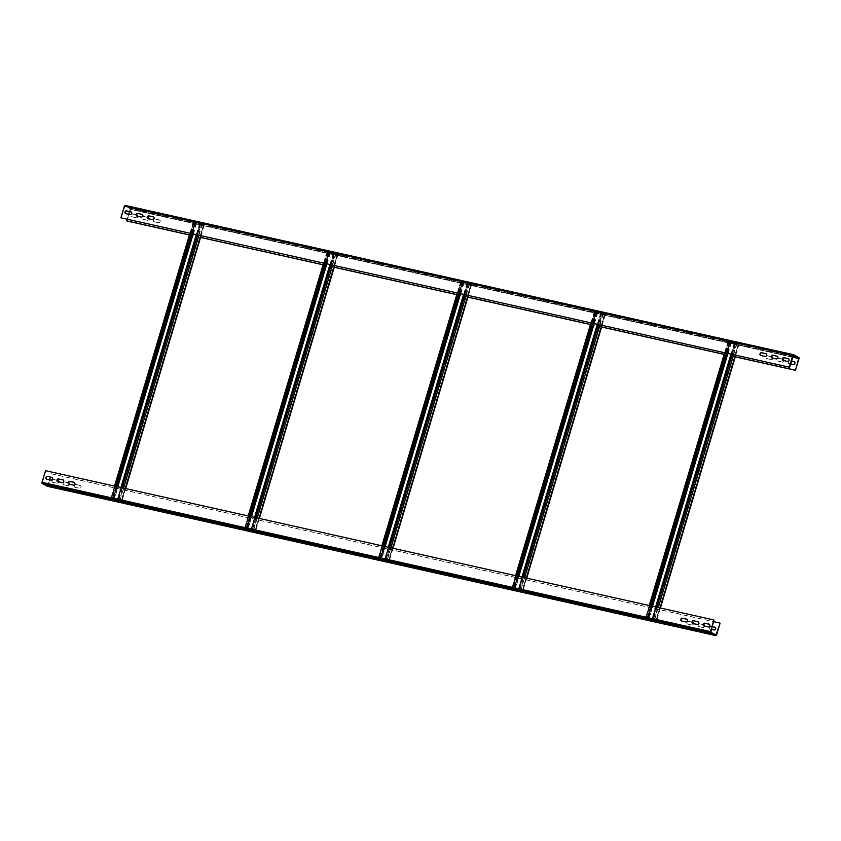 <?xml version="1.0" encoding="UTF-8"?>
<svg xmlns="http://www.w3.org/2000/svg" width="841" height="841" viewBox="0 0 841 841"><rect width="100%" height="100%" fill="white"/><g stroke="black" fill="none" stroke-linecap="round" stroke-linejoin="round"><path stroke-width="0.63" stroke-dasharray="4.21 3.15" d="M692.795 623.465L697.336 624.579A1.461 1.24 -62.4 0 0 698.272 621.825M716.048 634.955L47.643 485.667L42.355 482.471L45.824 470.844L714.23 620.122M704.243 626.114L708.479 627.06A1.461 1.24 -62.4 0 0 709.405 624.306M681.967 621.142L686.203 622.088A1.461 1.24 -62.4 0 0 687.129 619.333M69.256 484.3L73.493 485.246A1.461 1.24 -62.4 0 0 74.428 482.492M58.124 481.809L62.35 482.755A1.461 1.24 -62.4 0 0 63.285 480.001M46.98 479.328L51.217 480.274A1.461 1.24 -62.4 0 0 52.142 477.52M705.063 631.517L711.381 633.231L705.063 631.517L704.874 632.148M693.92 629.026L700.238 630.75L693.92 629.026L693.73 629.657M682.787 626.534L689.094 628.259L682.787 626.534L682.598 627.176M70.076 489.693L76.394 491.417L70.076 489.693L69.887 490.324M58.944 487.212L65.251 488.926L58.944 487.212L58.754 487.843M47.8 484.721L54.108 486.434L47.8 484.721L47.611 485.352M716.027 634.944L47.622 485.656L49.577 479.812M50.376 477.12L48.231 485.541A1.062 0.547 -77.4 0 1 47.58 486.319M51.69 473.904L720.096 623.192M712.274 626.703L710.634 626.24A1.461 1.24 -62.4 0 0 709.804 629.026L714.345 630.13A1.461 1.24 -62.4 0 0 715.281 627.375M710.109 629.184A1.461 1.24 117.6 0 1 710.939 626.408M703.381 624.716L699.491 623.759A1.461 1.24 -62.4 0 0 698.661 626.534L703.202 627.638A1.461 1.24 -62.4 0 0 704.138 624.884M698.976 626.692A1.461 1.24 117.6 0 1 699.807 623.917M692.238 622.224L688.358 621.268A1.461 1.24 -62.4 0 0 687.528 624.043L692.069 625.157A1.461 1.24 -62.4 0 0 692.995 622.403M687.833 624.211A1.461 1.24 117.6 0 1 688.663 621.425M80.189 485.53L75.648 484.427A1.461 1.24 -62.4 0 0 74.817 487.202L79.359 488.316A1.461 1.24 -62.4 0 0 80.189 485.53L79.884 485.373A1.461 1.24 117.6 0 1 79.054 488.148L74.817 487.202M75.133 487.37A1.461 1.24 117.6 0 1 75.963 484.584M68.394 482.892L64.505 481.935A1.461 1.24 -62.4 0 0 63.685 484.721L68.226 485.825A1.461 1.24 -62.4 0 0 69.151 483.07M63.99 484.879A1.461 1.24 117.6 0 1 64.82 482.093M57.251 480.411L53.372 479.444A1.461 1.24 -62.4 0 0 52.541 482.229L57.083 483.333A1.461 1.24 -62.4 0 0 58.008 480.579M52.846 482.387A1.461 1.24 117.6 0 1 53.677 479.612M51.385 473.746L713.767 621.678M711.465 629.394L709.804 629.026M710.634 626.24L712.295 626.619M704.59 626.103A1.461 1.24 117.6 0 1 702.897 627.481L698.661 626.534M699.491 623.759L703.391 624.621M693.457 623.612A1.461 1.24 117.6 0 1 691.754 624.989L687.528 624.043M688.358 621.268L692.248 622.14M75.648 484.427L79.884 485.373M69.614 484.29A1.461 1.24 117.6 0 1 67.911 485.667L63.685 484.721M64.505 481.935L68.405 482.808M58.471 481.798A1.461 1.24 117.6 0 1 56.778 483.176L52.541 482.229M53.372 479.444L57.272 480.316M136.862 216.116A1.461 1.24 -62.4 0 0 137.272 216.305L141.193 217.083M129.535 211.606L130.166 208.768L124.952 206.045L121.209 217.977M131.301 212.006A1.461 1.24 117.6 0 1 130.366 214.76L130.061 214.592M125.719 213.625A1.461 1.24 -62.4 0 0 126.129 213.814L130.366 214.76M142.434 214.497A1.461 1.24 117.6 0 1 141.509 217.241M153.577 216.978A1.461 1.24 117.6 0 1 152.641 219.732L152.337 219.575M148.005 218.597A1.461 1.24 -62.4 0 0 148.415 218.786L152.641 219.732M766.277 353.819A1.461 1.24 117.6 0 1 765.352 356.573L765.037 356.416M760.706 355.438A1.461 1.24 -62.4 0 0 761.116 355.627L765.352 356.573M777.42 356.311A1.461 1.24 117.6 0 1 776.495 359.065L776.18 358.907M771.849 357.93A1.461 1.24 -62.4 0 0 772.259 358.119L776.495 359.065M788.564 358.802A1.461 1.24 117.6 0 1 787.628 361.556L787.323 361.388M782.992 360.421A1.461 1.24 -62.4 0 0 783.402 360.61L787.628 361.556M127.075 221.036L130.544 209.409A1.062 0.547 -77.4 0 0 130.355 208.137L125.162 205.425M131.89 207.906L136.841 208.915L134.77 208.148L129.808 207.138L131.89 207.906L131.701 208.536L129.619 207.769L136.652 209.546L131.701 208.536M143.033 210.397L147.984 211.406L140.952 209.619L143.033 210.397L142.844 211.028L147.795 212.037L142.844 211.028M154.176 212.889L159.128 213.887L157.046 213.12L152.095 212.111L154.176 212.889L153.987 213.519L151.906 212.741L158.938 214.529L153.987 213.519M766.876 349.73L771.828 350.739L769.746 349.961L764.795 348.952L766.876 349.73L766.687 350.361L764.606 349.583L771.639 351.37L766.687 350.361M778.02 352.211L782.971 353.22L780.89 352.453L775.938 351.443L778.02 352.211L777.83 352.842L775.749 352.074L782.782 353.851L777.83 352.842M789.152 354.702L794.114 355.711L787.796 353.987L789.152 354.702L788.963 355.333L793 355.901M792.905 356.216L788.963 355.333M735.265 356.878L724.122 354.387M601.588 327.012L590.435 324.531M467.911 297.157L456.758 294.665M334.224 267.301L323.081 264.81M200.547 237.446L189.393 234.954M136.41 214.897L132.825 214.098A1.461 1.24 -62.4 0 0 132.005 216.883L135.927 217.661A1.461 1.24 -62.4 0 0 137.619 216.284M137.167 215.075A1.461 1.24 117.6 0 1 136.231 217.819M147.543 217.388L143.969 216.589A1.461 1.24 -62.4 0 0 143.138 219.364L147.07 220.153A1.461 1.24 -62.4 0 0 148.762 218.776M148.3 217.556A1.461 1.24 117.6 0 1 147.375 220.31M154.281 221.856L158.203 222.634A1.461 1.24 -62.4 0 0 159.033 219.858L155.112 219.07A1.461 1.24 -62.4 0 0 154.281 221.856L153.977 221.698A1.461 1.24 117.6 0 1 154.797 218.912L159.033 219.858M159.348 220.016A1.461 1.24 117.6 0 1 158.518 222.802M771.386 356.71L767.812 355.911A1.461 1.24 -62.4 0 0 766.981 358.697L770.913 359.485A1.461 1.24 -62.4 0 0 772.606 358.108M772.154 356.889A1.461 1.24 117.6 0 1 771.218 359.643M782.529 359.202L778.955 358.403A1.461 1.24 -62.4 0 0 778.125 361.188L782.046 361.966A1.461 1.24 -62.4 0 0 783.749 360.589M783.286 359.38A1.461 1.24 117.6 0 1 782.361 362.135M791.423 361.188L790.098 360.894A1.461 1.24 -62.4 0 0 789.268 363.669L793.189 364.458M794.43 361.861A1.461 1.24 117.6 0 1 793.494 364.616M127.233 219.322L128.726 214.297M735.297 356.784L724.143 354.292M601.609 326.928L590.466 324.437M467.932 297.073L456.779 294.581M334.255 267.217L323.102 264.726M200.568 237.362L189.425 234.87M135.927 217.661L131.69 216.715A1.461 1.24 117.6 0 1 132.521 213.94L136.421 214.802M147.07 220.153L142.833 219.207A1.461 1.24 117.6 0 1 143.664 216.421L147.564 217.293M158.203 222.634L153.977 221.698M770.913 359.485L766.677 358.539A1.461 1.24 117.6 0 1 767.507 355.754L771.407 356.626M782.046 361.966L777.82 361.02A1.461 1.24 117.6 0 1 778.65 358.245L782.55 359.118M790.624 363.88L788.953 363.512A1.461 1.24 117.6 0 1 789.783 360.726L791.444 361.104M735.276 342.918L652.616 618.86L655.927 620.269L646.245 617.452L648.054 617.956L730.377 341.824L728.569 341.32L739.018 344.305L731.365 342.665L728.054 341.173L730.377 341.824M648.054 617.956L645.741 617.305L649.042 618.797L656.695 620.437L652.111 618.713L734.834 342.813M648.506 618.051L652.048 606.14M727.412 353.367L730.818 341.919M601.252 312.873L518.939 589.005L522.24 590.403L512.568 587.596L514.377 588.101L596.69 311.969L594.881 311.464L604.563 314.282L602.03 312.957L605.331 314.45L597.678 312.81L594.377 311.317L596.69 311.969M514.377 588.101L512.053 587.449L515.365 588.942L523.018 590.582L518.424 588.847L601.147 312.957M514.818 588.195L518.371 576.285M593.725 323.501L597.142 312.064M601.283 312.894L519.275 589.194L601.599 313.062M467.911 283.207L385.252 559.149L388.826 560.579L381.436 558.96L378.881 557.741L380.689 558.235L463.013 282.103L461.204 281.609L470.886 284.416L468.353 283.102L471.654 284.594L464.001 282.954L460.7 281.462L463.013 282.103M380.689 558.235L378.376 557.594L381.677 559.086L389.33 560.726L384.747 558.992L467.47 283.102M381.141 558.34L384.694 546.429M460.048 293.646L463.454 282.208M334.234 253.351L251.575 529.294L255.149 530.713L247.748 529.105L245.204 527.885L247.012 528.379L329.336 252.247L327.527 251.753L337.199 254.56L334.665 253.236L337.977 254.739L330.313 253.099L327.012 251.606L329.336 252.247M247.012 528.379L244.699 527.738L248 529.231L255.653 530.871L251.07 529.136L333.782 253.246M247.454 528.484L251.007 516.574M326.371 263.79L329.777 252.353M200.557 223.485L117.898 499.438L121.199 500.837L111.527 498.03L113.335 498.524L195.648 222.392L193.84 221.898L203.522 224.705L200.988 223.38L204.289 224.883L196.636 223.243L193.335 221.751L195.648 222.392M113.335 498.524L111.012 497.883L114.323 499.375L121.977 501.015L117.383 499.281L200.105 223.391M113.777 498.629L117.33 486.718M192.684 233.935L196.1 222.497M42.355 482.471L710.761 631.759M710.834 632.232L42.428 482.944M714.861 634.335L47.916 485.373M48.231 485.541L716.627 634.818M709.11 633.094L709.299 632.464M697.967 630.603L698.156 629.972M686.824 628.111L687.013 627.481M74.124 491.27L74.313 490.639M62.98 488.789L63.17 488.158M51.848 486.298L52.037 485.667M793.084 355.627L124.678 206.339M130.355 208.137L798.761 357.425M124.973 206.056L793.326 355.333M792.748 356.752L130.166 208.768M130.239 209.241L792.621 357.183M798.95 358.686L130.544 209.409M134.581 208.778L134.77 208.148M136.126 208.852L135.937 209.483M130.534 207.201L130.344 207.832M145.714 211.259L145.903 210.628M147.27 211.343L147.08 211.974M141.677 209.682L141.488 210.313M156.857 213.751L157.046 213.12M158.402 213.824L158.213 214.466M152.81 212.174L152.62 212.805M769.557 350.592L769.746 349.961M771.113 350.676L770.924 351.307M765.52 349.015L765.331 349.646M780.7 353.083L780.89 352.453M782.246 353.157L782.056 353.788M776.653 351.506L776.464 352.137M791.844 355.575L792.033 354.934M787.796 353.987L787.607 354.629M646.266 617.347L649.757 605.636M725.11 352.852L728.579 341.215M729.473 341.414L726.004 353.052M650.65 605.825L647.149 617.546M728.18 341.278L645.867 617.41M647.654 618.345L729.977 342.213M646.308 617.504L728.632 341.372M730.419 342.308L648.106 618.44M728.832 341.351L646.508 617.483M647.402 617.672L729.715 341.541M730.062 341.656L647.749 617.788M648.19 617.893L651.712 606.067M727.076 353.283L730.514 341.761M652.5 618.745L655.991 607.023M731.355 354.24L734.824 342.613M734.519 342.655L652.206 618.787M735.707 342.813L732.238 354.439M656.884 607.223L653.394 618.944M654.782 619.397L658.314 607.538M733.667 354.765L737.094 343.265M738.892 344.2L735.612 355.196M660.248 607.98L656.569 620.332M656.169 620.395L738.493 344.263M731.365 342.665L649.042 618.797M648.8 618.671L652.5 606.245M727.854 353.462L731.113 342.539M738.24 344.137L655.927 620.269M656.127 620.237L738.44 344.106M736.653 343.17L654.33 619.302M653.636 619.071L735.959 342.939M735.066 342.739L652.753 618.871M652.648 618.881L734.971 342.75M512.579 587.491L516.08 575.77M591.433 322.997L594.902 311.359M595.796 311.559L592.327 323.196M516.963 575.969L513.473 587.691M594.503 311.422L512.18 587.554M513.977 588.49L596.29 312.358M512.632 587.649L594.944 311.517M596.742 312.453L514.419 588.584M595.144 311.485L512.831 587.617M513.725 587.817L596.038 311.685M596.385 311.801L514.061 587.933M514.513 588.038L518.035 576.211M593.389 323.428L596.826 311.906M518.823 588.889L522.314 577.168M597.667 324.384L601.136 312.757M600.842 312.799L518.519 588.931M602.03 312.957L598.561 324.584M523.207 577.368L519.706 589.089M521.094 589.541L524.626 577.683M599.99 324.899L603.418 313.409M605.205 314.345L601.925 325.341M526.571 578.114L522.892 590.477M522.492 590.54L604.805 314.408M597.678 312.81L515.365 588.942M515.112 588.816L518.823 576.39M594.177 323.606L597.436 312.684M604.563 314.282L522.24 590.403M522.44 590.382L604.763 314.25M602.965 313.315L520.653 589.446M519.959 589.215L602.272 313.083M601.389 312.884L519.065 589.015M378.902 557.636L382.392 545.914M457.756 293.141L461.215 281.504M462.108 281.703L458.639 293.33M383.286 546.114L379.796 557.835M460.826 281.567L378.503 557.699M380.29 558.634L462.613 282.502M378.944 557.793L461.267 281.661M463.055 282.597L380.742 558.729M461.467 281.63L379.144 557.762M380.037 557.961L462.361 281.83M462.708 281.945L380.384 558.077M380.826 558.182L384.358 546.356M459.712 293.572L463.149 282.05M385.136 559.034L388.637 547.312M463.99 294.529L467.459 282.902M467.154 282.944L384.842 559.076M468.353 283.102L464.884 294.728M389.52 547.512L386.03 559.233M387.417 559.685L390.949 547.827M466.303 295.044L469.73 283.554M471.528 284.489L468.248 295.485M392.894 548.258L389.204 560.621M388.805 560.684L471.128 284.552M464.001 282.954L381.677 559.086M381.436 558.96L385.136 546.534M460.5 293.751L463.748 282.828M470.886 284.416L388.563 560.548M388.763 560.527L471.076 284.395M469.289 283.459L386.965 559.591M386.282 559.36L468.595 283.228M467.701 283.028L385.388 559.16M385.283 559.17L467.607 283.039M245.215 527.78L248.715 516.059M324.069 263.275L327.538 251.648M328.432 251.848L324.962 263.475M249.609 516.258L246.108 527.98M327.138 251.711L244.826 527.843M246.613 528.779L328.936 252.647M245.267 527.938L327.591 251.806M329.378 252.742L247.065 528.873M327.79 251.774L245.467 527.906M246.36 528.106L328.673 251.974M329.02 252.09L246.707 528.222M247.149 528.316L250.671 516.5M326.035 263.717L329.472 252.184M251.459 529.168L254.949 517.457M330.313 264.673L333.772 253.036M333.478 253.088L251.165 529.22M334.665 253.236L331.196 264.873M255.843 517.657L252.353 529.367M253.73 529.83L257.272 517.972M332.626 265.188L336.053 253.698M337.84 254.634L334.571 265.619M259.207 518.403L255.527 530.766M255.128 530.829L337.451 254.697M330.313 253.099L248 529.231M247.748 529.105L251.459 516.679M326.813 263.895L330.071 252.973M337.199 254.56L254.886 530.692M255.075 530.66L337.399 254.529M335.612 253.593L253.288 529.725M252.594 529.504L334.918 253.372M334.024 253.173L251.701 529.304M251.606 529.315L333.93 253.183M111.538 497.925L115.028 486.203M190.392 233.42L193.861 221.793M194.744 221.992L191.285 233.619M115.921 486.403L112.431 498.124M193.462 221.845L111.138 497.977M112.936 498.913L195.249 222.781M111.59 498.082L193.903 221.95M195.701 222.886L113.377 499.018M194.103 221.919L111.79 498.051M112.673 498.25L194.996 222.119M195.343 222.234L113.02 498.366M113.472 498.461L116.994 486.645M192.347 233.861L195.785 222.329M117.782 499.312L121.272 487.601M196.626 234.818L200.095 223.18M199.801 223.233L117.477 499.365M200.988 223.38L197.519 235.017M122.166 487.801L118.665 499.512M120.053 499.975L123.585 488.116M198.949 235.333L202.376 223.843M204.163 224.778L200.883 235.764M125.53 488.547L121.84 500.91M121.451 500.963L203.764 224.831M196.636 223.243L114.323 499.375M114.071 499.249L117.772 486.813M193.136 234.04L196.395 223.117M203.522 224.705L121.199 500.837M121.398 500.805L203.722 224.673M201.924 223.738L119.611 499.869M118.917 499.649L201.23 223.517M200.347 223.317L118.024 499.449M117.929 499.459L200.242 223.328M704.159 632.085L704.348 631.454M711.192 633.862L711.381 633.231M693.016 629.594L693.205 628.963M700.048 631.381L700.238 630.75M681.872 627.113L682.062 626.471M688.905 628.889L689.094 628.259M69.172 490.261L69.361 489.63M76.205 492.048L76.394 491.417M58.029 487.78L58.218 487.149M65.062 489.557L65.251 488.926M46.886 485.289L47.075 484.658M53.929 487.065L54.108 486.434M124.952 206.045L793.357 355.333M136.841 208.915L136.652 209.546M129.808 207.138L129.619 207.769M147.984 211.406L147.795 212.037M140.952 209.619L140.762 210.25M159.128 213.887L158.938 214.529M152.095 212.111L151.906 212.741M771.828 350.739L771.639 351.37M764.795 348.952L764.606 349.583M782.971 353.22L782.782 353.851M775.938 351.443L775.749 352.074M794.114 355.711L793.925 356.342M787.071 353.935L786.892 354.566M728.054 341.173L724.606 352.736M649.252 605.52L645.741 617.305M728.569 341.32L646.245 617.452M734.424 342.581L730.976 354.156M655.612 606.939L652.111 618.713M739.018 344.305L735.759 355.228M660.406 608.011L656.695 620.437M738.503 344.158L656.19 620.29M734.939 342.729L652.616 618.86M594.377 311.317L590.929 322.881M515.575 575.665L512.053 587.449M594.881 311.464L512.568 587.596M600.747 312.715L597.289 324.3M521.935 577.084L518.424 588.847M605.331 314.45L602.082 325.372M526.718 578.156L523.018 590.582M604.826 314.303L522.503 590.435M460.7 281.462L457.252 293.025M381.888 545.809L378.376 557.594M461.204 281.609L378.881 557.741M467.06 282.86L463.612 294.445M388.258 547.228L384.747 558.992M471.654 284.594L468.395 295.517M393.041 548.29L389.33 560.726M471.139 284.447L388.826 560.579M467.575 283.018L385.252 559.149M327.012 251.606L323.564 263.17M248.211 515.943L244.699 527.738M327.527 251.753L245.204 527.885M333.383 253.004L329.935 264.589M254.571 517.373L251.07 529.136M337.977 254.739L334.718 265.661M259.354 518.434L255.653 530.871M337.462 254.581L255.149 530.713M333.888 253.162L251.575 529.294M193.335 221.751L189.887 233.314M114.523 486.087L111.012 497.883M193.84 221.898L111.527 498.03M199.706 223.149L196.247 234.734M120.894 487.517L117.383 499.281M204.289 224.883L201.031 235.795M125.677 488.579L121.977 501.015M203.785 224.726L121.461 500.858M200.211 223.307L117.898 499.438"/><path stroke-width="1.26" d="M698.272 621.825A1.461 1.24 -62.4 0 0 698.167 621.793L693.93 620.847L697.862 621.636A1.461 1.24 117.6 0 1 697.031 624.411L692.795 623.465A1.461 1.24 -62.4 0 1 693.625 620.69M710.645 632.863L715.838 635.575A1.062 0.547 102.6 0 0 716.627 634.818L720.096 623.192L716.048 634.955L710.834 632.232L713.925 619.964L45.519 470.676L42.05 482.314A1.062 0.547 -77.4 0 0 42.239 483.575L710.645 632.863A1.062 0.547 102.6 0 1 710.456 631.591L713.925 619.964M703.833 625.925A1.461 1.24 117.6 0 1 705.073 623.339L708.995 624.117A1.461 1.24 117.6 0 1 708.175 626.902L703.938 625.956A1.461 1.24 -62.4 0 1 704.769 623.181M709.405 624.306A1.461 1.24 -62.4 0 0 709.31 624.285L705.073 623.339M692.7 623.444A1.461 1.24 117.6 0 1 693.93 620.847M681.557 620.952A1.461 1.24 117.6 0 1 682.797 618.366L686.719 619.144A1.461 1.24 117.6 0 1 685.888 621.93L681.652 620.984A1.461 1.24 -62.4 0 1 682.482 618.198M687.129 619.333A1.461 1.24 -62.4 0 0 687.023 619.302L682.797 618.366M68.846 484.111A1.461 1.24 117.6 0 1 70.087 481.515L74.019 482.303A1.461 1.24 117.6 0 1 73.188 485.089L68.951 484.143A1.461 1.24 -62.4 0 1 69.782 481.357M74.428 482.492A1.461 1.24 -62.4 0 0 74.323 482.461L70.087 481.515M57.714 481.62A1.461 1.24 117.6 0 1 58.954 479.034L62.875 479.812A1.461 1.24 117.6 0 1 62.045 482.597L57.808 481.651A1.461 1.24 -62.4 0 1 58.639 478.865M63.285 480.001A1.461 1.24 -62.4 0 0 63.18 479.98L58.954 479.034M46.57 479.139A1.461 1.24 117.6 0 1 47.811 476.542L51.732 477.331A1.461 1.24 117.6 0 1 50.902 480.106L46.675 479.16A1.461 1.24 -62.4 0 1 47.506 476.384M52.142 477.52A1.461 1.24 -62.4 0 0 52.047 477.488L47.811 476.542M47.58 486.319A1.062 0.547 -77.4 0 1 47.432 486.287L42.239 483.575M710.466 633.799L704.159 632.085L710.55 633.525M699.323 631.318L693.016 629.594L699.407 631.034M688.19 628.826L681.872 627.113L688.274 628.542M75.48 491.985L69.172 490.261L75.564 491.701M64.347 489.494L58.029 487.78L64.431 489.22M53.204 487.013L46.886 485.289L53.288 486.729M50.376 477.12L49.577 479.812M715.281 627.375A1.461 1.24 -62.4 0 0 715.176 627.344L712.274 626.703M704.138 624.884A1.461 1.24 -62.4 0 0 704.033 624.863L703.381 624.716M692.995 622.403A1.461 1.24 -62.4 0 0 692.9 622.372L692.238 622.224M69.151 483.07A1.461 1.24 -62.4 0 0 69.057 483.039L68.394 482.892M58.008 480.579A1.461 1.24 -62.4 0 0 57.913 480.558L57.251 480.411M713.767 621.678L719.791 623.023M712.295 626.619L714.871 627.186A1.461 1.24 117.6 0 1 714.041 629.972L711.465 629.394M703.391 624.621L703.728 624.695A1.461 1.24 117.6 0 1 704.59 626.103M692.248 622.14L692.585 622.214A1.461 1.24 117.6 0 1 693.457 623.612M68.405 482.808L68.741 482.881A1.461 1.24 117.6 0 1 69.614 484.29M57.272 480.316L57.598 480.39A1.461 1.24 117.6 0 1 58.471 481.798M142.024 214.308A1.461 1.24 -62.4 0 1 141.193 217.083L136.967 216.137A1.461 1.24 117.6 0 1 137.798 213.362L142.339 214.466L138.103 213.519A1.461 1.24 -62.4 0 0 136.862 216.116M120.904 217.808L124.373 206.182A1.062 0.547 -77.4 0 1 125.099 205.404L793.494 354.681A1.062 0.547 102.6 0 1 793.568 354.713L798.761 357.425A1.062 0.547 102.6 0 1 798.95 358.686L795.481 370.324L798.645 358.529L793.378 355.344L789.615 367.254L120.904 217.808L789.615 367.254M130.891 211.816A1.461 1.24 -62.4 0 1 130.061 214.592L125.824 213.656A1.461 1.24 117.6 0 1 126.655 210.87L131.196 211.974A1.461 1.24 117.6 0 1 131.301 212.006M131.196 211.974L126.959 211.028A1.461 1.24 -62.4 0 0 125.719 213.625M153.167 216.789A1.461 1.24 -62.4 0 1 152.337 219.575L148.1 218.628A1.461 1.24 117.6 0 1 148.931 215.843L153.472 216.957A1.461 1.24 117.6 0 1 153.577 216.978M153.472 216.957L149.246 216.011A1.461 1.24 -62.4 0 0 148.005 218.597M765.867 353.63A1.461 1.24 -62.4 0 1 765.037 356.416L760.811 355.47A1.461 1.24 117.6 0 1 761.641 352.684L766.183 353.798A1.461 1.24 117.6 0 1 766.277 353.819M766.183 353.798L761.946 352.852A1.461 1.24 -62.4 0 0 760.706 355.438M777.01 356.121A1.461 1.24 -62.4 0 1 776.18 358.907L771.943 357.961A1.461 1.24 117.6 0 1 772.774 355.175L777.315 356.279A1.461 1.24 117.6 0 1 777.42 356.311M777.315 356.279L773.089 355.333A1.461 1.24 -62.4 0 0 771.849 357.93M788.154 358.613A1.461 1.24 -62.4 0 1 787.323 361.388L783.087 360.442A1.461 1.24 117.6 0 1 783.917 357.667L788.459 358.771A1.461 1.24 117.6 0 1 788.564 358.802M788.459 358.771L784.222 357.824A1.461 1.24 -62.4 0 0 782.992 360.421M793.494 354.681A1.062 0.547 102.6 0 0 792.769 355.459L789.31 367.096M125.099 205.404A1.062 0.547 -77.4 0 1 125.162 205.425L793.42 354.681M793 355.901L793.925 356.342L792.905 356.216M795.481 370.324L735.265 356.878M724.122 354.387L601.588 327.012M590.435 324.531L467.911 297.157M456.758 294.665L334.224 267.301M323.081 264.81L200.547 237.446M189.393 234.954L127.075 221.036L127.233 219.322M137.619 216.284A1.461 1.24 -62.4 0 0 136.757 214.886L136.41 214.897M148.762 218.776A1.461 1.24 -62.4 0 0 147.89 217.367L147.543 217.388M772.606 358.108A1.461 1.24 -62.4 0 0 771.744 356.7L771.386 356.71M783.749 360.589A1.461 1.24 -62.4 0 0 782.876 359.191L782.529 359.202M790.624 363.88L793.189 364.458A1.461 1.24 -62.4 0 0 794.02 361.672L791.423 361.188M128.726 214.297L129.535 211.606M795.176 370.156L735.297 356.784M724.143 354.292L601.609 326.928M590.466 324.437L467.932 297.073M456.779 294.581L334.255 267.217M323.102 264.726L200.568 237.362M189.425 234.87L126.77 220.878M791.444 361.104L794.02 361.672M652.048 606.14L727.412 353.367M518.371 576.285L593.725 323.501M384.694 546.429L460.048 293.646M251.007 516.574L326.371 263.79M117.33 486.718L192.684 233.935M710.456 631.591L42.05 482.314M715.838 635.575L47.432 486.287M716.322 634.661L714.861 634.335M124.373 206.182L792.769 355.459M798.572 358.056L792.748 356.752M792.621 357.183L798.645 358.529M649.757 605.636L725.11 352.852M726.004 353.052L650.65 605.825M651.712 606.067L727.076 353.283M655.991 607.023L731.355 354.24M732.238 354.439L656.884 607.223M658.314 607.538L733.667 354.765M735.612 355.196L660.248 607.98M652.5 606.245L727.854 353.462M516.08 575.77L591.433 322.997M592.327 323.196L516.963 575.969M518.035 576.211L593.389 323.428M522.314 577.168L597.667 324.384M598.561 324.584L523.207 577.368M524.626 577.683L599.99 324.899M601.925 325.341L526.571 578.114M518.823 576.39L594.177 323.606M382.392 545.914L457.756 293.141M458.639 293.33L383.286 546.114M384.358 546.356L459.712 293.572M388.637 547.312L463.99 294.529M464.884 294.728L389.52 547.512M390.949 547.827L466.303 295.044M468.248 295.485L392.894 548.258M385.136 546.534L460.5 293.751M248.715 516.059L324.069 263.275M324.962 263.475L249.609 516.258M250.671 516.5L326.035 263.717M254.949 517.457L330.313 264.673M331.196 264.873L255.843 517.657M257.272 517.972L332.626 265.188M334.571 265.619L259.207 518.403M251.459 516.679L326.813 263.895M115.028 486.203L190.392 233.42M191.285 233.619L115.921 486.403M116.994 486.645L192.347 233.861M121.272 487.601L196.626 234.818M197.519 235.017L122.166 487.801M123.585 488.116L198.949 235.333M200.883 235.764L125.53 488.547M117.772 486.813L193.136 234.04M715.901 635.596L47.506 486.319M724.606 352.736L649.252 605.52M730.976 354.156L655.612 606.939M735.759 355.228L660.406 608.011M590.929 322.881L515.575 575.665M597.289 324.3L521.935 577.084M602.082 325.372L526.718 578.156M457.252 293.025L381.888 545.809M463.612 294.445L388.258 547.228M468.395 295.517L393.041 548.29M323.564 263.17L248.211 515.943M329.935 264.589L254.571 517.373M334.718 265.661L259.354 518.434M189.887 233.314L114.523 486.087M196.247 234.734L120.894 487.517M201.031 235.795L125.677 488.579"/></g></svg>
